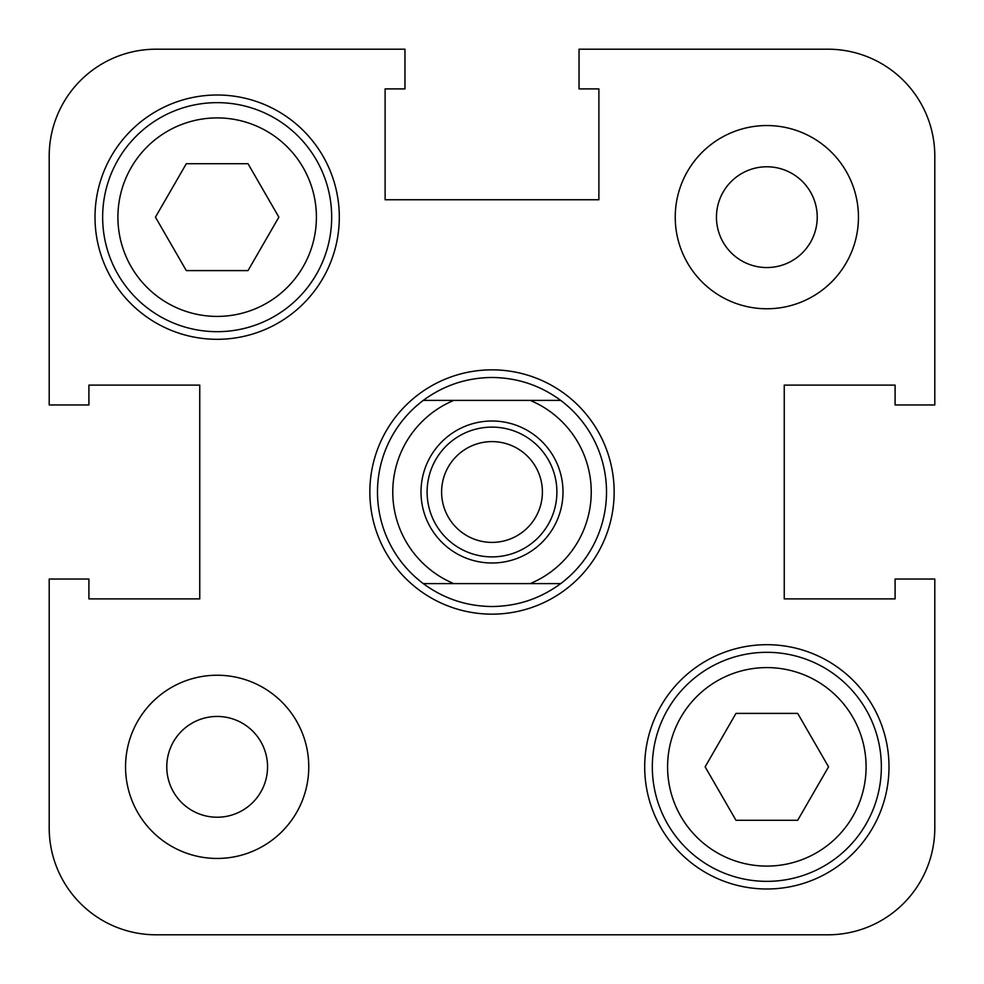 <?xml version="1.0" encoding="UTF-8"?>
<svg xmlns="http://www.w3.org/2000/svg" width="984" height="984" viewBox="0 0 984 984"><rect width="100%" height="100%" fill="white"/><g stroke="black" fill="none" stroke-linecap="round" stroke-linejoin="round"><path stroke-width="1.48" d="M881.356 766.844A114.513 114.513 0 0 1 766.844 881.356A114.513 114.513 0 0 1 652.318 766.844A114.513 114.513 0 0 1 766.844 652.318A114.513 114.513 0 0 1 881.356 766.844A114.513 114.513 0 0 0 766.844 652.318A114.513 114.513 0 0 0 652.318 766.844M331.682 217.157A114.513 114.513 0 0 1 217.157 331.682A114.513 114.513 0 0 1 102.644 217.157A114.513 114.513 0 0 1 217.157 102.644A114.513 114.513 0 0 1 331.682 217.157A114.513 114.513 0 0 0 217.157 102.644A114.513 114.513 0 0 0 102.644 217.157M858.454 217.157A91.61 91.61 0 0 0 766.844 125.546A91.61 91.61 0 0 0 675.233 217.157A91.61 91.61 0 0 0 766.844 308.767A91.61 91.61 0 0 0 858.454 217.157M308.767 766.844A91.61 91.61 0 0 0 217.157 675.233A91.61 91.61 0 0 0 125.546 766.844A91.61 91.61 0 0 0 217.157 858.454A91.61 91.61 0 0 0 308.767 766.844M339.308 217.157A122.151 122.151 0 0 0 217.157 95.005A122.151 122.151 0 0 0 95.005 217.157A122.151 122.151 0 0 0 217.157 339.308A122.151 122.151 0 0 0 339.308 217.157M888.995 766.844A122.151 122.151 0 0 0 766.844 644.692A122.151 122.151 0 0 0 644.692 766.844A122.151 122.151 0 0 0 766.844 888.995A122.151 122.151 0 0 0 888.995 766.844M614.151 492A122.151 122.151 0 0 0 492 369.849A122.151 122.151 0 0 0 369.849 492A122.151 122.151 0 0 0 492 614.151A122.151 122.151 0 0 0 614.151 492A122.151 122.151 0 0 0 492 369.849A122.151 122.151 0 0 0 369.849 492A122.151 122.151 0 0 0 492 614.151A122.151 122.151 0 0 0 614.151 492M166.776 766.844A50.393 50.393 0 0 1 217.157 716.45A50.393 50.393 0 0 1 267.55 766.844A50.393 50.393 0 0 1 217.157 817.224A50.393 50.393 0 0 1 166.776 766.844M716.45 217.157A50.393 50.393 0 0 1 766.844 166.776A50.393 50.393 0 0 1 817.224 217.157A50.393 50.393 0 0 1 766.844 267.55A50.393 50.393 0 0 1 716.45 217.157M49.2 404.965L88.904 404.965L88.904 385.113L199.752 385.113L88.904 385.113L199.752 385.113L199.752 598.887L199.752 385.113L199.752 598.887L88.904 598.887L199.752 598.887L88.904 598.887L88.904 579.035L49.2 579.035L49.2 827.913A106.887 106.887 0 0 0 156.087 934.8L827.913 934.8A106.887 106.887 0 0 0 934.8 827.913L934.8 579.035L895.096 579.035L895.096 598.887L784.248 598.887L895.096 598.887L784.248 598.887L784.248 385.113L784.248 598.887L784.248 385.113L895.096 385.113L784.248 385.113L895.096 385.113L895.096 404.965L934.8 404.965L934.8 156.087A106.887 106.887 0 0 0 827.913 49.2L579.035 49.2L579.035 88.904L598.887 88.904L598.887 199.752L598.887 88.904L598.887 199.752L385.113 199.752L598.887 199.752L385.113 199.752L385.113 88.904L385.113 199.752L385.113 88.904L404.965 88.904L404.965 49.2L156.087 49.2A106.887 106.887 0 0 0 49.2 156.087L49.2 404.965L49.2 156.087M735.983 820.287L797.692 820.287L828.553 766.844L797.692 713.4L735.983 713.4L705.134 766.844L735.983 820.287M155.447 217.157L186.308 270.6L248.017 270.6L278.866 217.157L248.017 163.713L186.308 163.713L155.447 217.157M404.965 49.2L156.087 49.2L404.965 49.2M418.704 934.8L156.087 934.8L418.704 934.8M377.487 492A114.513 114.513 0 0 1 423.292 400.39L453.833 400.39A99.249 99.249 0 0 0 453.833 583.61L560.708 583.61C540.278 598.653 517.375 606.292 492 606.513C466.625 606.292 443.722 598.653 423.292 583.61L453.833 583.61L423.292 583.61A114.513 114.513 0 0 1 423.292 400.39C443.722 385.347 466.625 377.708 492 377.487A114.513 114.513 0 0 0 489.491 377.512M494.509 377.512A114.513 114.513 0 0 0 492 377.487C517.375 377.708 540.278 385.347 560.708 400.39A114.513 114.513 0 0 1 560.708 583.61L530.167 583.61A99.249 99.249 0 0 0 530.167 400.39L560.708 400.39A114.513 114.513 0 0 1 560.708 583.61M489.491 606.488A114.513 114.513 0 0 0 494.509 606.488M562.996 492A70.996 70.996 0 0 1 492 562.996A70.996 70.996 0 0 1 421.004 492A70.996 70.996 0 0 1 492 421.004A70.996 70.996 0 0 1 562.996 492M427.105 492A64.895 64.895 0 0 0 492 556.895A64.895 64.895 0 0 0 556.895 492A64.895 64.895 0 0 0 492 427.105A64.895 64.895 0 0 0 427.105 492M441.607 492A50.393 50.393 0 0 0 492 542.393A50.393 50.393 0 0 0 542.393 492A50.393 50.393 0 0 0 492 441.607A50.393 50.393 0 0 0 441.607 492M423.292 400.39L560.708 400.39M49.2 579.035L49.2 827.913M667.595 766.844A99.249 99.249 0 0 0 766.844 866.092A99.249 99.249 0 0 0 866.092 766.844A99.249 99.249 0 0 0 766.844 667.595A99.249 99.249 0 0 0 667.595 766.844M117.908 217.157A99.249 99.249 0 0 0 217.157 316.405A99.249 99.249 0 0 0 316.405 217.157A99.249 99.249 0 0 0 217.157 117.908A99.249 99.249 0 0 0 117.908 217.157"/></g></svg>
